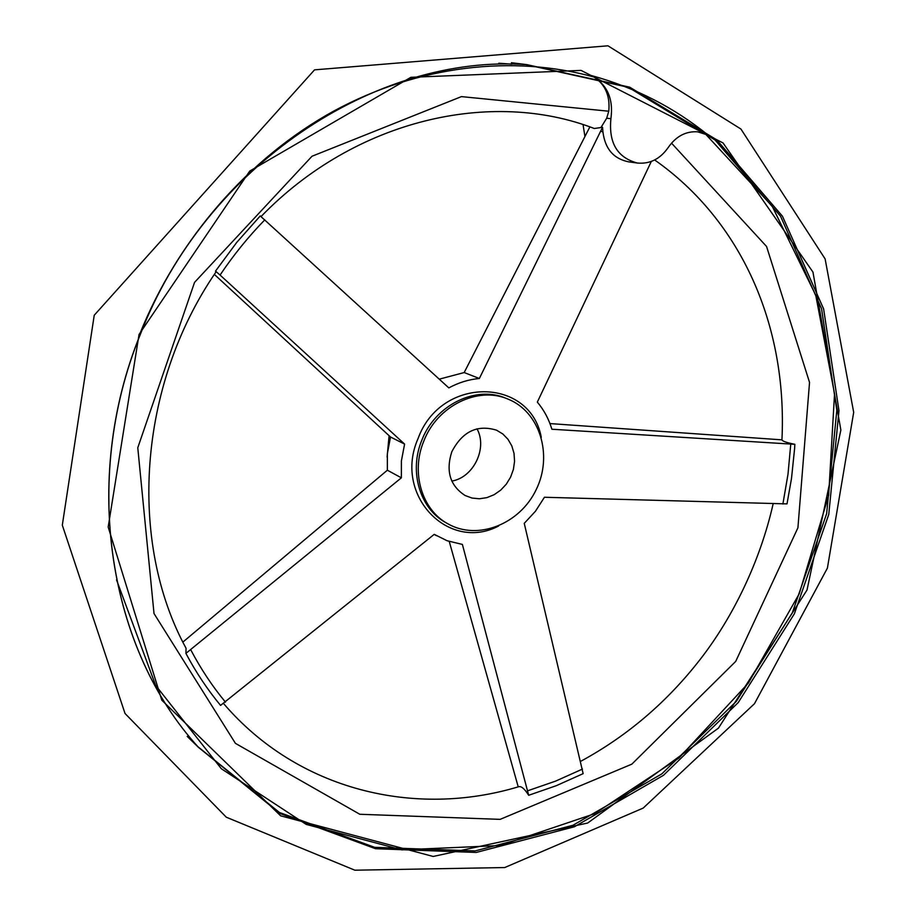 <?xml version="1.0" encoding="UTF-8"?>
<svg xmlns="http://www.w3.org/2000/svg" width="916" height="916" viewBox="0 0 916 916"><rect width="100%" height="100%" fill="white"/><g stroke="black" fill="none" stroke-linecap="round" stroke-linejoin="round"><path stroke-width="1.37" d="M708.183 135.19L697.671 131.812C685.855 131.068 676.065 136.266 668.291 147.419C660.207 158.983 649.913 164.193 637.387 163.037C617.361 157.689 608.545 142.896 610.915 118.668C613.594 98.745 607.136 84.375 591.507 75.581C635.223 87.604 674.107 107.481 708.183 135.19L705.32 133.839L772.177 206.214L815.732 295.204L834.545 393.834L828.648 495.43L799.233 593.786L748.349 683.118L678.905 758.082L594.633 813.706L500.308 845.525L401.815 849.865L306.173 824.389L221.351 768.753L155.628 685.351L116.55 579.897M697.408 131.79L705.32 133.839M449.252 541.493L518.216 786.855M223.584 703.568C298.043 790.485 414.994 818.08 518.822 786.684C521.41 786.077 524.696 788.939 528.681 795.283L462.385 544.425L447.088 540.738L434.241 534.349L220.561 705.412C207.44 689.553 195.887 672.218 185.914 653.383L401.368 477.82L387.365 470.217L182.891 642.082M651.31 161.445L537.326 402.113C543.944 409.967 548.798 419.013 551.879 429.226L794.859 444.317L794.607 448.588L791.504 478.461L787.004 503.892L544.436 497.262L535.448 511.254L524.25 523.357L583.137 773.654L556.31 785.676L528.681 795.283M214.355 274.399L390.502 437.001L404.597 444.088L220.069 275.052L215.523 271.102L215.821 272.201C137.549 386.323 128.229 542.386 186.051 648.253L185.914 653.383M589.858 126.912L464.183 372.549L439.245 379.167M637.387 163.037L628.639 161.846C613.628 158.811 605.064 148.861 602.946 131.973L602.556 127.301L479.354 378.491L464.183 372.549M602.556 127.301L594.289 128.503C491.732 88.863 355.454 118.977 261.026 216.565M794.859 444.317C786.718 442.68 782.401 441.191 781.943 439.852L549.955 423.581M390.502 437.001L387.365 453.603L387.365 470.217M404.597 444.088L401.391 460.954L401.368 477.82M215.523 271.102L236.729 242.408L260.247 215.936L448.817 387.892C458.641 382.579 468.809 379.442 479.354 378.491M451.783 451.828C462.34 431.516 477.27 424.303 496.552 430.188L502.838 433.989L508.014 439.325L511.804 445.897L514.025 453.374L514.563 461.343L513.395 469.416L510.578 477.167L506.273 484.198L500.697 490.14L494.136 494.697L486.911 497.628L479.411 498.773L472.015 498.052L465.11 495.51C450.077 485.755 445.634 471.19 451.783 451.828M423.799 441.1C437.23 405.868 477.797 386.002 507.819 399.021C539.948 411.685 553.115 455.183 536.249 489.522C519.933 524.124 477.717 540.967 447.787 523.757C421.829 509.765 410.643 472.427 423.799 441.1M476.984 428.803C487.759 448.084 473.606 477.476 451.828 481.083M387.102 457.038L389.094 435.707M601.182 127.152L606.667 118.244L608.774 111.225C610.239 96.123 605.384 84.73 594.186 77.058L591.507 75.581M583.057 124.633L584.923 136.507M600.953 131.228L602.946 131.973M498.625 525.99C448.554 552.497 393.021 495.018 418.051 438.581C440.733 375.743 530.124 376.968 541.287 437.356M582.484 769.074L555.577 781.13L527.868 790.714M225.485 702.148C212.34 686.267 200.799 668.886 190.871 650.005M220.069 275.052C233.42 255.152 248.339 236.74 264.804 219.84M790.748 444.237L788 474.213L782.894 504.006M447.787 523.757L445.817 522.635C419.894 508.666 408.731 471.408 421.852 440.149C435.249 404.998 475.736 385.189 505.712 398.185L507.819 399.021M671.508 143.125L766.555 246.461L809.538 382.396L797.916 527.811L735.697 661.421L631.845 764.15L500.136 819.362L359.805 814.267L235.423 743.357L154.014 613.548L137.778 447.764L194.547 282.38L312.024 156.235L461.435 96.615L608.774 111.225M139.621 334.374C177.784 238.813 249.335 157.472 333.79 111.054C418.532 65.105 512.949 54.617 594.186 77.058M511.437 62.723L527.433 64.715M198.738 747.639L187.208 736.384M139.049 334.477L249.736 171.074L410.883 77.31L581.076 70.406L723.045 142.942L812.961 272.086L840.865 430.039L807.019 590.03L718.453 728.128L587.671 823.037L433.188 856.46L280.639 815.824L161.789 700.168L108.18 527.055L139.049 334.477M140.102 334.809C204.772 165.796 376.201 53.38 527.089 64.692L629.693 87.169L716.701 139.827L782.436 216.187L823.621 308.921L838.976 410.677L828.762 514.46L794.39 613.766L738.216 702.583L663.482 775.302L574.378 826.782L476.205 852.452L375.526 848.708L280.09 813.557L198.52 747.387C109.073 649.616 80.597 481.312 140.102 334.809M526.173 64.647L628.41 87.318L715.087 140.011L780.558 216.256L821.56 308.772L836.823 410.265L826.621 513.75L792.34 612.781L736.338 701.347L661.821 773.883L572.981 825.259L475.083 850.941L374.655 847.334L279.403 812.458L197.902 746.7M610.915 118.668L606.667 118.244M434.195 534.383L436.428 535.688M654.665 159.968C740.678 220.332 787.52 324.573 781.943 439.863M773.161 503.72C759.856 562.745 732.044 618.3 700.717 658.718C667.375 701.816 627.346 736.029 580.652 761.345M498.808 63.215L511.952 64.177M94.233 315.241L62.311 525.166L125.034 713.507L226.298 817.209L354.858 870.2L504.739 867.544L643.192 808.084L754.475 703.706L827.4 568.115L853.689 412.326L825.121 258.919L740.941 129.053L607.938 45.8L314.543 69.856L94.233 315.241M527.089 64.692L527.089 64.692C376.339 53.368 204.863 165.762 140.159 334.855C80.642 481.415 109.153 649.707 198.52 747.387"/></g></svg>

